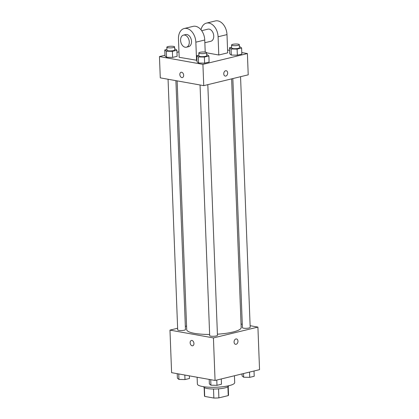 <?xml version="1.0" encoding="UTF-8"?>
<svg xmlns="http://www.w3.org/2000/svg" width="419" height="419" viewBox="0 0 419 419"><rect width="100%" height="100%" fill="white"/><g stroke="black" fill="none" stroke-linecap="round" stroke-linejoin="round"><path stroke-width="0.63" d="M227.91 386.779L228.25 395.599A12.046 2.54 -2.2 0 0 228.544 395.007L228.219 386.548M228.25 395.599L218.886 397.877A12.046 2.54 -2.2 0 1 213.852 398.05L204.702 396.405A12.046 2.54 -2.2 0 1 204.467 395.934L204.142 387.475M218.54 388.842L218.886 397.877M204.367 387.622L204.702 396.405M213.507 389.021L213.852 398.05M228.591 385.768L228.591 385.873A12.444 2.624 177.8 0 1 224.846 387.915A12.444 2.624 177.8 0 1 211.375 388.952A12.444 2.624 177.8 0 1 203.718 386.831L203.713 386.727M197.124 377.247L197.38 384.029A18.672 3.939 -2.2 0 0 202.696 386.559A18.672 3.939 -2.2 0 0 223.149 386.695A18.672 3.939 -2.2 0 0 234.692 382.599L234.431 375.754M250.122 325.699L257.91 327.098L259.544 369.652L215.062 380.468L171.601 372.664L169.967 330.114L177.625 328.25M257.91 327.098L213.428 337.918L215.062 380.468M234.074 342.098A2.724 1.917 -79.8 0 1 236.499 338.945A2.724 1.917 -79.8 0 1 237.908 341.967A2.724 1.917 -79.8 0 1 235.536 344.303A2.724 1.917 -79.8 0 1 234.074 342.098M177.143 80.877L186.701 329.653A27.256 5.751 -2.2 0 0 194.453 333.346A27.256 5.751 -2.2 0 0 209.631 334.446M217.409 334.189A27.256 5.751 -2.2 0 0 241.176 327.558L231.623 78.872M241.04 324.07L242.287 324.296M185.339 326.375L186.56 326.076M213.428 337.918L169.967 330.114M232.844 78.573L242.412 327.648A3.891 0.822 -2.2 0 0 243.518 328.171A3.891 0.822 -2.2 0 0 247.781 328.203A3.891 0.822 -2.2 0 0 250.185 327.349L240.558 76.698M200.046 84.989L209.678 335.609A3.891 0.822 -2.2 0 0 210.783 336.132A3.891 0.822 -2.2 0 0 215.047 336.164A3.891 0.822 -2.2 0 0 217.451 335.31L207.819 84.659M175.896 80.652L185.46 329.564A3.891 0.822 177.8 0 1 181.605 330.533A3.891 0.822 177.8 0 1 177.687 329.863L168.061 79.243M191.944 340.474A2.724 1.844 76.3 0 1 193.913 343.082A2.724 1.844 76.3 0 1 192.693 345.78A2.724 1.844 76.3 0 1 190.257 343.57A2.724 1.844 76.3 0 1 191.404 340.485A2.724 1.844 76.3 0 1 191.944 340.474M192.693 345.78A2.724 1.844 76.3 0 1 190.257 343.57A2.724 1.844 76.3 0 1 191.404 340.485M236.499 338.945A2.724 1.917 -79.8 0 1 237.903 341.962A2.724 1.917 -79.8 0 1 235.536 344.303M241.784 52.553L247.399 53.559L248.216 74.833L203.739 85.649L160.273 77.85L159.456 56.57L164.986 55.229M189.393 375.859L189.493 378.483L184.999 379.572L178.95 379.436L177.394 378.205L177.216 373.669M184.826 375.036L184.999 379.572M178.735 373.942L178.95 379.436M221.279 378.954L221.483 384.223L216.99 385.318L210.935 385.181L209.38 383.951L209.207 379.415M216.785 380.049L216.99 385.318M210.726 379.687L210.935 385.181M254.014 370.993L254.218 376.262L249.724 377.357L243.675 377.22L242.119 375.99L242.035 373.905M249.52 372.088L249.724 377.357M243.533 373.544L243.675 377.22M174.681 48.986L175.325 49.002L176.881 50.233L172.387 51.328L166.338 51.191L164.782 49.961L166.914 49.442M166.83 47.206L166.945 50.243A3.891 0.822 -2.2 0 0 168.05 50.772A3.891 0.822 -2.2 0 0 172.314 50.799A3.891 0.822 -2.2 0 0 174.718 49.945L174.603 46.907A3.891 0.822 -2.2 0 0 170.685 46.237A3.891 0.822 -2.2 0 0 166.83 47.206A3.891 0.822 -2.2 0 0 167.935 47.735A3.891 0.822 -2.2 0 0 172.199 47.761A3.891 0.822 -2.2 0 0 174.603 46.907M176.881 50.233L177.117 56.314L172.623 57.403L166.573 57.267L165.018 56.036L164.782 49.961M172.387 51.328L172.623 57.403L166.573 57.267L165.018 56.036M166.338 51.191L166.573 57.267M206.672 54.732L207.316 54.748L208.872 55.973L204.378 57.068L198.328 56.932L196.773 55.701L198.905 55.182M198.816 52.951L198.936 55.989A3.891 0.822 -2.2 0 0 200.041 56.518A3.891 0.822 -2.2 0 0 204.304 56.544A3.891 0.822 -2.2 0 0 206.708 55.69L206.593 52.653A3.891 0.822 -2.2 0 0 202.676 51.982A3.891 0.822 -2.2 0 0 198.816 52.951A3.891 0.822 -2.2 0 0 199.926 53.475A3.891 0.822 -2.2 0 0 204.184 53.506A3.891 0.822 -2.2 0 0 206.593 52.653M208.872 55.973L209.107 62.054L204.613 63.149L198.559 63.012L197.003 61.782L196.773 55.701M204.378 57.068L204.613 63.149L198.559 63.012L197.003 61.782M198.328 56.932L198.559 63.012M239.406 46.771L240.05 46.787L241.606 48.012L237.112 49.107L231.063 48.971L229.507 47.74L231.639 47.221M231.555 44.99L231.67 48.028A3.891 0.822 -2.2 0 0 232.775 48.557A3.891 0.822 -2.2 0 0 237.039 48.583A3.891 0.822 -2.2 0 0 239.443 47.729L239.328 44.692A3.891 0.822 -2.2 0 0 235.41 44.021A3.891 0.822 -2.2 0 0 231.555 44.99A3.891 0.822 -2.2 0 0 232.66 45.514A3.891 0.822 -2.2 0 0 236.924 45.545A3.891 0.822 -2.2 0 0 239.328 44.692M241.606 48.012L241.842 54.093L237.348 55.188L231.298 55.051L229.743 53.821L229.507 47.74M237.112 49.107L237.348 55.188L231.298 55.051L229.743 53.821M231.063 48.971L231.298 55.051M181.102 72.272A2.724 1.844 -103.7 0 0 179.955 75.352A2.724 1.844 -103.7 0 0 182.391 77.562A2.724 1.844 76.3 0 1 179.95 75.352A2.724 1.844 76.3 0 1 181.102 72.272A2.724 1.844 76.3 0 1 183.648 75.258A2.724 1.844 76.3 0 1 182.385 77.562M247.399 53.559L202.922 64.374L203.739 85.649L160.273 77.85M202.922 64.374L159.456 56.57M176.965 52.317L178.96 51.83M227.58 50.002L229.607 50.364M225.611 70.753A2.724 1.917 -79.8 0 1 226.197 70.732A2.724 1.917 -79.8 0 1 227.606 73.749A2.724 1.917 -79.8 0 1 225.233 76.09A2.724 1.917 -79.8 0 1 223.777 73.477A2.724 1.917 -79.8 0 1 225.611 70.753M248.216 74.833L203.739 85.649M225.233 76.09A2.724 1.917 100.2 0 0 227.601 73.749A2.724 1.917 100.2 0 0 226.192 70.732M241.842 54.093L237.348 55.188M177.117 56.314L172.623 57.403M209.107 62.054L204.613 63.149M201.02 29.812A12.444 8.432 76.3 0 1 206.457 23.113L215.356 20.95A12.444 8.432 76.3 0 1 226.988 34.604L227.69 52.841L218.791 55.004L206.598 52.815M196.951 60.315L179.17 57.293L178.468 39.056A12.444 8.432 76.3 0 1 184.219 28.523A12.444 8.432 76.3 0 1 195.851 42.178L196.553 60.415M205.21 52.082L204.75 40.015A12.444 8.432 -103.7 0 0 193.117 26.36L184.219 28.523M201.68 30.681L207.929 29.162A6.222 4.216 76.3 0 1 209.165 29.131A6.222 4.216 76.3 0 1 213.664 35.096A6.222 4.216 76.3 0 1 210.872 41.256L204.854 42.717M206.457 23.113A12.444 8.432 76.3 0 1 218.095 36.767L218.791 55.004M183.464 35.107L185.69 34.568A6.222 4.216 76.3 0 1 186.926 34.536A6.222 4.216 76.3 0 1 191.425 40.507A6.222 4.216 76.3 0 1 188.629 46.661L186.408 47.206A6.222 4.216 76.3 0 1 180.84 42.151A6.222 4.216 76.3 0 1 183.464 35.107A6.222 4.216 76.3 0 1 184.7 35.076A6.222 4.216 76.3 0 1 189.205 41.046A6.222 4.216 76.3 0 1 186.408 47.206M204.75 40.015L195.851 42.178M226.988 34.604L218.095 36.767"/></g></svg>
